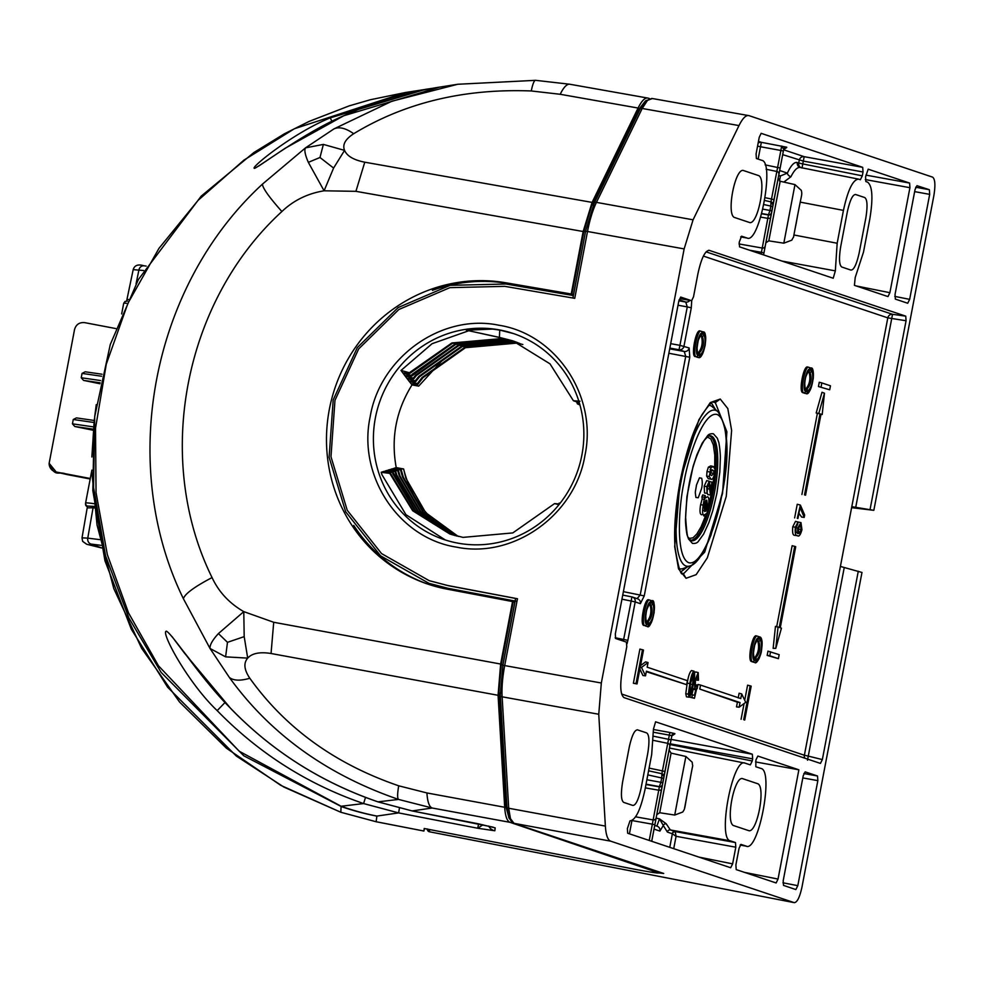 <?xml version="1.0" encoding="UTF-8"?>
<svg xmlns="http://www.w3.org/2000/svg" width="983" height="983" viewBox="0 0 983 983"><rect width="100%" height="100%" fill="white"/><g stroke="black" fill="none" stroke-linecap="round" stroke-linejoin="round"><path stroke-width="1.47" d="M710.058 469.665L711.176 470.488L710.476 474.801M712.134 469.899L713.781 470.857L713.842 473.376L711.581 475.575L710.439 474.74L710.377 472.209L712.638 470.021L711.692 469.886M713.781 470.857L711.176 470.488M713.842 473.376L711.25 472.872M704.676 511.553L705.819 511.049L704.676 511.553L703.988 505.36L704.971 501.809L705.819 511.049L703.201 510.509M705.708 500.63L706.826 500.2L707.539 506.429L706.556 509.87L705.708 500.63L706.507 500.163M707.539 506.429L706.212 506.171M710.955 467.736L713.314 466.507L714.948 469.1L714.604 473.634C713.412 478.328 712.183 480.146 710.906 479.077L709.271 476.497L710.955 467.736L708.387 467.134L710.77 465.893L713.314 466.507L710.77 465.893M708.718 478.819L711.299 479.163L708.313 478.721L706.666 476.104L707.01 471.459L709.615 471.963M704.553 497.287L705.241 495.604L705.462 498.062L707.539 496.71C709.062 497.361 709.321 500.691 708.313 506.663L706.285 516.149L706.077 513.777L703.988 515.055C702.452 514.932 702.194 511.615 703.214 505.127L704.553 497.287L701.936 496.808L702.71 494.916L705.241 495.604M701.862 514.76L701.407 514.699C699.859 514.035 699.601 510.681 700.621 504.623L702.145 499.008L704.762 499.487M712.859 482.432L710.463 494.977L709.173 485.737L708.62 484.754L707.551 487.003L707.072 493.306L706.802 486.671L709.259 481.215L710.562 489.534L711.975 482.125L712.859 482.432M709.222 481.215L706.691 480.589L709.259 481.215M709.271 476.497L706.666 476.104M707.01 471.459L708.387 467.134M701.518 488.76L698.249 497.742L695.915 497.472C695.006 490.456 695.165 493.675 696.505 484.963L699.466 477.824L701.69 478.266C702.501 481.523 702.44 485.024 701.518 488.76M703.214 505.127L700.621 504.623M702.145 499.008L701.936 496.808M703.619 515.018L703.693 515.866L706.285 516.149M709.628 481.559L711.975 482.125M707.17 492.888L707.907 494.658L710.463 494.977M707.944 485.565L709.173 485.737M706.802 486.671L704.209 486.167L704.516 492.974L707.072 493.306M704.209 486.167L706.716 480.601M708.153 507.474L711.717 492.176L714.15 475.612M714.739 468.092L714.776 455.055L713.326 444.808L710.795 438.934L707.269 436.944M688.936 538.5L693.064 537.787L696.959 533.83L701.1 526.777L705.462 516.063M716.902 493.282L712.773 510.705L708.903 522.514L703.619 534.101L698.557 541.092C697.426 542.899 695.399 543.685 692.462 543.415L688.518 538.979L687.215 535.121C687.142 536.3 685.507 526.679 685.483 519.528L686.92 496.624L693.064 466.483L696.947 454.674L702.231 443.1L707.293 436.108C708.424 434.289 710.451 433.515 713.388 433.773L717.332 438.209L718.634 442.067C718.708 440.888 720.342 450.509 720.367 457.66L719.826 472.098L716.902 493.282M756.578 640.511L757.77 640.916C759.49 647.539 758.409 653.228 754.514 657.983M807.866 371.648L809.058 372.053C810.778 378.676 809.697 384.365 805.802 389.121M700.179 335.572L701.37 335.977C703.091 342.6 702.009 348.289 698.114 353.044M648.891 604.434L650.082 604.84C651.803 611.463 650.721 617.152 646.826 621.907M756.701 640.375L758.667 641.039C760.989 647.822 759.896 653.535 755.399 658.192A1.745 1.683 108.5 0 1 756.64 660.183L754.465 659.458C752.364 651.446 753.678 644.59 758.385 638.876L760.559 639.614A1.745 1.683 108.5 0 1 758.667 641.039L757.77 640.916M809.058 372.053L809.955 372.176C812.277 378.946 811.184 384.66 806.687 389.329A1.745 1.683 108.5 0 1 806.822 389.379L806.822 389.379A1.745 1.683 108.5 0 1 807.928 391.32C812.634 385.594 813.936 378.738 811.847 370.751L809.673 370.013C804.966 375.752 803.652 382.608 805.753 390.595A1.745 1.683 -71.5 0 0 804.954 388.789L806.687 389.329M700.289 335.436L702.267 336.1C704.59 342.883 703.496 348.609 698.999 353.266A1.745 1.683 108.5 0 1 700.228 355.244L698.053 354.519C695.964 346.507 697.279 339.651 701.985 333.95L704.16 334.675A1.745 1.683 108.5 0 1 702.267 336.1L701.37 335.977M649.001 604.299L650.979 604.963C653.302 611.733 652.208 617.447 647.711 622.128A1.745 1.683 108.5 0 1 648.94 624.107C653.658 618.381 654.961 611.524 652.872 603.537A1.745 1.683 108.5 0 1 650.979 604.963L650.082 604.84M711.471 403.128L715.415 409.493M686.97 567.08L681.059 571.664M798.872 526.593L798.024 531.434M755.534 658.241L753.642 657.602A1.745 1.683 -71.5 0 1 754.465 659.458M758.385 638.876A1.745 1.683 108.5 0 1 756.75 640.314M760.559 639.614C762.648 647.613 761.346 654.469 756.64 660.183M807.989 371.513L809.955 372.176A1.745 1.683 -71.5 0 0 811.847 370.751M808.038 371.451A1.745 1.683 -71.5 0 0 809.673 370.013M698.053 354.519A1.745 1.683 -71.5 0 0 697.266 352.713M701.985 333.95A1.745 1.683 108.5 0 1 700.338 335.375M704.16 334.675C706.249 342.674 704.934 349.53 700.228 355.244M649.05 604.238A1.745 1.683 -71.5 0 0 650.697 602.812C645.978 608.538 644.676 615.395 646.765 623.382L648.94 624.107M647.711 622.128L645.954 621.539A1.745 1.683 108.5 0 1 646.765 623.382M647.846 622.165L645.954 621.526M770.942 201.859L764.651 200.471L770.942 201.859L770.807 206.086L772.65 206.528L771.815 210.903L769.972 210.448L768.473 214.749L761.739 213.508M761.665 213.803L768.448 214.97L767.821 218.349L760.695 217.108M765.118 197.694L771.508 199.021L770.905 202.08M765.892 242.74L778.192 178.242L780.17 181.253L768.804 240.86L765.892 242.776M772.97 204.894A2.605 2.605 6.5 0 0 772.994 204.697L772.994 204.697A2.605 2.605 6.5 0 0 770.991 201.859L772.97 204.931A2.605 2.605 -173.5 0 1 772.945 205.128L772.65 206.528M771.815 210.903L771.483 212.66A2.605 2.605 -173.5 0 1 768.473 214.749L768.448 214.97A2.605 2.605 -173.5 0 0 771.458 212.893L765.229 246.069A2.605 2.507 10.2 0 1 762.23 248.048L761.432 252.324L749.574 250.223M765.155 246.708L765.143 246.745A2.605 2.556 11.6 0 1 765.143 246.745L763.902 253.159L765.143 246.745M778.806 175.097A2.605 2.507 10.2 0 0 778.819 175.072L783.697 149.293L781.669 146.037L780.858 150.46L783.365 151.038L783.697 149.293A2.605 2.605 6.8 0 1 786.732 147.217L761.37 142.326A4.35 4.19 -71.5 0 0 758.126 143.149M765.13 164.874L780.133 168.019L772.945 205.128M653.695 736.255L668.538 739.302L667.752 743.332A2.605 2.556 -168.4 0 1 669.792 746.318L662.726 782.763L660.883 782.321L659.384 786.609L646.04 784.164M663.881 776.754A2.605 2.605 6.5 0 0 663.906 776.57L661.878 773.719L648.583 770.807L661.878 773.719L661.719 777.946L660.883 782.321L646.875 779.752M649.099 768.116L662.419 770.881L661.817 773.953M656.804 814.612L669.104 750.103L671.082 753.113L659.716 812.732L656.804 814.649M656.066 818.581L656.054 818.618A2.605 2.556 -168.4 0 0 656.066 818.581L651.717 841.288L656.054 818.618M669.054 750.594L669.718 746.969A2.605 2.507 -169.8 0 1 669.718 746.969L669.054 750.594M663.844 776.988A2.605 2.605 6.5 0 0 663.881 776.791L663.906 776.57A2.605 2.605 6.5 0 0 661.903 773.732M663.562 778.389L647.809 774.887M662.726 782.763L662.395 784.532A2.605 2.605 -173.5 0 1 659.384 786.609L658.733 790.209L645.327 787.875M662.395 784.532L656.14 817.93A2.605 2.507 10.2 0 1 653.142 819.92L652.343 824.184L631.946 820.535L629.427 833.817M645.966 784.52L659.36 786.842A2.605 2.605 -173.5 0 0 662.37 784.753M711.545 403.079L715.501 409.567M687.08 567.031L681.108 571.737M669.853 348.08L679.056 349.751L679.929 345.34L689.144 347.957A4.35 4.19 108.5 0 1 684.229 351.484L685.741 356.337L640.203 595.01L637.082 598.647M800.285 524.996L801.317 529.616L798.724 529.124M801.317 529.616L798.86 533.597L798.245 528.78L800.383 524.996M692.622 684.549L689.525 694.797L690.422 683.812L693.531 673.564L692.622 684.549L690.017 684.045M93.582 426.905L72.447 423.833L73.27 419.495L94.049 422.506M739.007 243.944L762.23 248.048L767.821 218.349L770.451 218.287M758.471 141.368L761.37 142.326L760.498 146.75L780.858 150.46L776.84 171.46L766.138 169.26M664.803 772.085A2.605 0.737 -169.2 0 0 662.419 770.881L667.752 743.332L653.523 740.408M635.608 816.824L653.142 819.92L658.733 790.209L661.362 790.16M683.738 573.556L704.7 552.127L722.53 493.503L726.892 431.795L715.292 402.575A86.946 22.72 -79.8 0 0 714.236 402.28C713.486 399.958 709.37 404.124 701.911 414.789C693.101 430.493 685.888 452.475 680.273 480.712C675.518 506.22 673.76 528.522 675.026 547.605C678.393 568.002 681.096 576.591 683.148 573.372L686.048 578.287L678.54 568.887L674.682 546.573L680.076 480.945L698.864 419.802L710.267 402.588L720.244 399.049L715.305 402.575L713.633 402.268M621.944 599.188L631.16 601.031L631.909 596.914L622.731 595.084L631.922 596.914A4.35 4.19 108.5 0 1 635.19 601.928L631.16 601.031L623.333 641.088M770.549 651.778L769.787 655.772L778.413 658.659L779.175 654.666L767.969 651.139L767.158 655.403L769.787 655.772M821.014 414.126L805.544 495.211L804.524 494.879L819.994 413.794L818.814 413.388L824.467 393.212L822.193 414.531L821.014 414.126M750.164 685.815L751.184 686.146L744.721 720.023L743.701 719.679L750.164 685.815L747.596 685.176L744.709 700.265M739.142 707.207L740.027 702.562L699.773 689.071L700.547 685.077L740.789 698.557L741.673 693.912L745.704 702.329L739.142 707.207L736.513 706.888L737.397 702.194L740.027 702.562M797.631 524.443L795.923 527.76L795.935 531.729L797.68 533.585L797.741 528.043L800.973 522.637L801.956 529.69C800.457 534.985 798.958 536.976 797.459 535.674C795.517 535.956 794.829 533.142 795.37 527.22L798.012 522.01L797.631 524.443M794.878 535.317L797.975 535.796L794.878 535.317C792.9 535.6 792.2 532.737 792.777 526.728L795.505 521.383L798.012 522.01M697.844 680.297L697.709 674.977L695.386 680.973L695.411 687.215L696.836 685.028L697.389 685.581L694.44 698.286L691.872 697.426L692.388 694.698L694.453 695.386L695.989 688.776L694.76 689.55L694.748 680.924L698.213 672.593L698.508 680.211L695.214 679.953M692.278 689.206L694.858 689.562L692.167 689.194L693.334 688.518L691.885 694.76M689.034 697.18L688.37 694.158L689.82 683.603C690.963 676.476 692.364 672.335 694.01 671.18C695.067 672.864 694.809 677.385 693.224 684.746C692.057 691.934 690.668 696.087 689.034 697.18L686.453 696.824L689.034 697.18M804.205 517.402L800.076 507.388L797.95 518.496L797.262 518.274L800.383 505.102L804.659 515.006L804.205 517.402L801.649 517.07L798.946 513.286M648.055 662.554L647.17 667.199L687.412 680.678L686.65 684.684L646.409 671.192L645.524 675.837L641.494 667.42L648.055 662.554L645.561 661.891L640.523 665.638M636.013 683.603L637.033 683.947L643.496 650.07L642.477 649.738L636.013 683.603L633.384 683.246L639.896 649.099L642.477 649.738M780.256 627.781L781.436 628.174L775.784 648.362L778.057 627.043L779.236 627.437L794.706 546.351L795.726 546.695L780.256 627.781M821.075 386.909L821.837 382.915L830.463 385.803L829.701 389.796L818.446 386.54L819.257 382.276L821.837 382.915M757.561 636.222L759.466 636.861A1.745 1.683 108.5 0 1 760.707 638.839C764.442 639.417 759.982 662.8 756.492 660.945A1.745 1.683 108.5 0 1 754.6 662.37L755.141 662.345M754.047 662.296L754.735 662.407C756.468 665.012 761.002 655.452 761.469 650.758C762.611 641.801 761.985 637.181 759.601 636.898L757.426 636.173A1.745 1.683 108.5 0 0 757.291 636.136C753.801 634.219 748.702 660.969 752.425 661.645A1.745 1.683 -71.5 0 0 754.317 660.22C750.57 659.642 755.03 636.271 758.532 638.114L760.707 638.839M757.291 636.136L757.426 636.173A1.745 1.683 108.5 0 1 758.532 638.114M808.849 367.359L810.754 367.998A1.745 1.683 108.5 0 1 811.995 369.977C815.73 370.566 811.27 393.937 807.78 392.082A1.745 1.683 108.5 0 1 805.888 393.507L806.416 393.483M809.82 369.252A1.745 1.683 108.5 0 0 808.579 367.261C805.089 365.357 799.99 392.106 803.713 392.782A1.745 1.683 -71.5 0 0 805.605 391.357C801.858 390.779 806.318 367.409 809.82 369.252L811.995 369.977M808.579 367.261L810.889 368.035C812.818 367.298 813.617 370.726 813.285 378.308C810.864 390.067 808.444 395.141 806.023 393.544L802.816 392.659C798.454 392.045 803.639 364.84 807.694 367.052L808.456 367.237M702.132 333.176A1.745 1.683 -71.5 0 0 700.891 331.197L703.201 331.959A1.745 1.683 108.5 0 1 704.307 333.913C708.043 334.478 703.582 357.861 700.08 356.006L697.905 355.281C694.17 354.716 698.63 331.332 702.132 333.176L704.307 333.913M701.162 331.283L703.066 331.922A1.745 1.683 108.5 0 1 703.201 331.959C705.364 331.406 706.027 335.805 705.192 345.156C702.87 354.642 700.584 358.746 698.335 357.468L698.729 357.407M697.635 357.357L698.2 357.431A1.745 1.683 -71.5 0 0 700.08 356.006M700.891 331.197C697.402 329.28 692.302 356.03 696.025 356.706L697.463 357.345M697.303 357.308L696.025 356.706A1.745 1.683 -71.5 0 0 697.905 355.281M650.844 602.038A1.745 1.683 -71.5 0 0 649.603 600.06L651.913 600.822A1.745 1.683 108.5 0 1 653.019 602.776C656.755 603.353 652.294 626.724 648.792 624.869L646.617 624.144C642.882 623.566 647.342 600.195 650.844 602.038L653.019 602.776M649.874 600.146L651.778 600.785A1.745 1.683 108.5 0 1 651.913 600.822C653.855 599.507 654.592 603.451 654.113 612.667C651.373 623.873 649.013 628.42 647.047 626.331L647.441 626.282M646.347 626.22L646.912 626.294A1.745 1.683 -71.5 0 0 648.792 624.869M649.603 600.06C646.114 598.143 641.002 624.893 644.737 625.569L646.175 626.208M646.015 626.171L644.737 625.569A1.745 1.683 -71.5 0 0 646.617 624.144M72.447 423.833L74.769 426.487L93.274 430.271M90.276 478.5L56.215 472.012L49.15 463.3L74.536 329.551C76.035 324.464 79.426 322.166 84.71 322.645L115.822 328.568M76.416 417.886L94.27 420.478L76.416 417.886L73.27 419.495M802.017 168.032L802.779 163.915L798.737 163.031A4.35 4.19 -71.5 0 0 800.764 167.577M778.708 175.65L780.441 175.957L787.371 173.106C791.02 165.267 794.325 161.753 797.311 162.551A4.35 4.19 -71.5 0 0 800.064 167.417L800.064 167.417A4.35 4.19 -71.5 0 0 800.174 167.454M654.739 825.413L657.16 826.212A4.35 4.19 108.5 0 1 659.912 831.09L663.304 825.499L659.482 818.839L656.89 826.125M720.244 399.049L727.813 408.572L731.622 430.431L726.277 496.317L707.318 557.84L696.148 574.662L686.048 578.287M689.144 347.957L689.771 357.234L644.246 595.895L640.363 603.66A4.35 4.19 -71.5 0 0 637.611 598.794L637.168 598.672M767.158 655.403L778.413 658.659M818.814 413.388L816.173 413.02L821.985 392.266L824.467 393.212M820.965 414.359L822.193 414.531M804.524 494.879L805.544 495.211M801.907 494.51L817.365 413.425L819.994 413.794M817.365 413.425L816.173 413.02M743.701 719.679L744.721 720.023M741.084 719.31L744.094 703.521M738.221 697.93L739.118 693.236L741.673 693.912M737.397 702.194L699.773 689.071M697.156 688.714L697.967 684.438L700.547 685.077M795.37 527.22L792.777 526.728M795.149 527.539L797.741 528.043M797.901 521.985L800.973 522.637M698.213 672.593L695.669 671.967L694.625 672.642M694.281 684.377L696.836 685.028M689.255 697.058L694.44 698.286M689.501 697.094L691.872 697.426M690.926 694.342L692.388 694.698M693.937 680.764L694.748 680.924M694.01 671.18L691.467 670.566C689.71 672.126 688.297 676.304 687.228 683.099L689.82 683.603M686.453 696.824L685.765 693.728L688.37 694.158M685.765 693.728L687.228 683.099M797.262 518.274L797.95 518.496M794.633 517.906L797.238 504.267L799.806 504.906M639.872 669.079L642.956 675.554L645.524 675.837M640.228 667.174L641.494 667.42M646.31 671.684L686.65 684.684M633.384 683.246L637.033 683.947M776.668 626.81L792.138 545.725L794.706 546.351M778.057 627.043L775.464 626.404L773.142 648.325L775.784 648.362M818.446 386.54L829.701 389.796M753.863 662.284L751.528 661.522C747.166 660.908 752.351 633.703 756.406 635.915L757.168 636.099M753.703 662.247L751.528 661.522M757.229 636.112L756.406 635.915M804.991 393.384L802.816 392.659M808.518 367.249L807.694 367.052M695.128 356.583C690.766 355.969 695.952 328.764 700.007 330.976L700.768 331.16M700.83 331.173L700.007 330.976M643.84 625.446C639.478 624.832 644.664 597.627 648.719 599.839L649.48 600.023M649.542 600.035L648.719 599.839M128.392 299.459L126.967 299.41L126.623 301.216M85.202 371.795L102.023 374.228L85.202 371.795L82.056 373.405L81.233 377.742L83.567 380.396L100.131 382.805M99.934 383.751L83.567 380.396M513.138 340.954L499.425 337.402L512.745 340.818L550.001 363.845L573.408 400.732L579.319 402.797M466.36 330.202L499.425 337.402L499.733 330.079L492.594 329.084L466.36 330.202L500.224 337.661M522.845 344.492L516.542 343.128L465.475 347.699L422.923 377.73L417.849 384.267L417.345 383.591L422.125 377.46L464.676 347.429L515.743 342.858L520.781 343.915M519.577 343.399L513.286 342.035L462.219 346.606L419.655 376.636L415.784 381.527L415.281 380.863L418.856 376.366L461.408 346.335L512.475 341.765L519.184 343.239M517.98 342.748L510.017 340.941L458.95 345.512L416.399 375.543L413.757 378.811L413.265 378.136L415.6 375.273L458.152 345.242L509.219 340.671L517.586 342.588M516.382 342.121L506.761 339.848L455.694 344.419L411.779 376.096L411.299 375.42L412.332 374.179L454.883 344.148L505.95 339.59L515.989 341.961M514.76 341.519L503.493 338.754L452.426 343.325L409.85 373.38L409.383 372.717L451.861 342.969L502.694 338.496L514.367 341.371M576.775 402.133L577.365 403.829L579.958 405.008M458.127 536.362L425.639 512.635L405.819 478.082L403.608 468.952C411.066 498.455 427.888 520.253 454.06 534.322L458.533 536.46M456.444 535.956L422.973 512.204L402.551 476.988L400.499 469.899L401.187 469.69L403.362 477.259L423.624 512.315L456.862 536.054M454.785 535.514L420.306 511.774L399.295 475.895L397.746 470.759L398.422 470.55L400.093 476.165L420.957 511.873L455.19 535.624M453.126 535.035L417.652 511.332L396.026 474.801L395.043 471.631L395.707 471.422L396.837 475.072L418.303 511.443L453.532 535.157M451.48 534.543L414.998 510.89L392.77 473.72L393.028 472.295L415.649 510.988L451.885 534.666M560.298 502.94L558.541 503.849M559.511 503.984L554.572 503.591L512.782 532.921L463.018 537.382L449.833 534.002L412.663 510.742L389.76 473.401L390.398 473.179L413.118 510.669L450.239 534.138M761.149 133.332L759.257 137.239L756.087 153.864L756.394 158.521L761.8 160.327C775.022 162.207 759.294 244.681 746.982 237.997L741.575 236.19L739.228 242.211L739.548 246.856L833.215 278.238L835.341 270.878L781.903 261.048M862.3 175.846L863.037 171.988L803.32 161.089L802.779 163.915L862.3 175.846L860.358 179.729L858.663 179.152C852.986 179.41 847.911 189.817 843.439 210.387L800.236 202.129M782.701 154.65L803.32 161.089L804.18 156.678A4.35 4.19 -71.5 0 0 799.277 160.204L798.737 163.031L797.311 162.551M669.767 847.334L672.347 833.793L676.071 836.3L675.26 831.79A2.605 2.396 -29.5 0 0 672.347 833.793L667.383 832.06L663.304 825.499A2.605 2.175 165.9 0 1 666.179 823.742L670.332 829.935A2.605 2.519 -71.5 0 0 667.383 832.06M675.26 831.79L675.186 831.569A2.605 2.519 -71.5 0 0 672.237 833.682M670.173 744.561L752.241 761.002L752.646 758.851L670.308 743.836M630.005 820.842L627.375 828.583L627.682 833.24L730.676 867.743L732.618 863.86L735.8 847.199L676.071 836.3L673.724 848.661M776.128 882.967L778.032 879.072L798.872 769.812L757.844 756.062L755.902 759.97L755.816 766.74L760.94 768.448C774.174 770.328 758.434 852.802 746.122 846.13L740.15 845.036M807.473 760.215L808.272 756.111L804.377 755.239A4.35 4.19 -71.5 0 0 804.831 758.188M738.995 125.578L693.076 219.811L596.448 202.375L642.194 108.474L738.995 125.578C742.693 118.144 746.048 114.827 749.071 115.662L932.597 177.137C935.14 179.066 935.558 185.259 933.85 195.715L873.838 510.324L855.726 507.326L892.527 314.314A4.35 4.19 -71.5 0 0 887.809 317.865L906.068 320.741L905.748 316.157L709.001 250.284M855.726 507.326L851.794 506.687L840.404 566.429L861.98 572.462L801.968 887.084C799.72 897.356 797.139 902.541 794.203 902.64L610.676 841.165C607.715 839.986 605.946 834.96 605.368 826.089L598.758 714.26L601.326 683.013L504.697 665.577L516.96 601.289L515.141 601.043L502.878 665.294M679.106 299.827L685.753 302.051A4.35 4.19 -71.5 0 0 689.833 300.405M678.872 300.798L685.753 302.051L687.264 306.905L691.295 307.802L683.971 346.225A4.35 4.19 108.5 0 1 679.056 349.751L684.229 351.484L669.706 348.842M887.956 296.571L854.436 285.353L855.198 277.538L863.504 252.066L869.771 219.197C873.211 198.296 872.474 185.934 867.584 182.138L865.876 181.572L865.568 176.915L868.186 169.187L909.607 183.059L909.926 187.692L889.885 292.688L887.993 296.583M94.049 503.689A43.473 1.597 10.8 0 0 85.595 503.038L91.874 470.12L85.595 503.038A43.473 1.597 10.8 0 1 85.595 503.038A2.605 2.605 1.1 0 0 87.536 506.073L94.356 506.392M417.345 383.591L409.235 381.379L411.115 383.775L417.849 384.267M415.281 380.863L407.122 378.627L408.965 381.035L415.784 381.527M413.265 378.136L405.045 375.899L406.851 378.295L413.757 378.811M411.299 375.42L403.005 373.171L404.787 375.555L411.779 376.096M468.694 330.767L432.065 343.706L401.015 370.456L402.76 372.84L409.85 373.38M401.015 370.456L409.383 372.717M577.365 403.829L579.663 403.976M573.408 400.732L579.995 401.187M513.556 333.593L499.733 330.079M411.582 383.812L418.697 386.122L412.012 384.918C396.051 410.55 390.792 438.123 396.235 467.613L403.608 468.952M411.386 384.12L412.012 384.918M403.3 469.038L395.08 468.178M396.235 467.613L395.031 467.969M418.697 386.122L443.468 359.102M401.187 469.69L394.674 468.08L392.229 469.026M400.499 469.899L392.18 468.817M398.422 470.55L391.836 468.928L389.428 469.874M397.746 470.759L389.379 469.677M395.707 471.422L389.022 469.776L386.663 470.734M395.043 471.631L386.602 470.538M560.052 503.296L559.18 503.075M393.028 472.295L386.27 470.636L383.935 471.607M392.377 472.516L383.874 471.398M558.946 504.684L554.572 503.591M390.398 473.179L383.542 471.508L381.195 472.282L381.969 474.715L405.967 514.687L445.336 539.986M389.76 473.401L381.195 472.282M779.494 180.995L780.441 175.957L778.757 175.392M783.844 182.076L790.922 176.756A4.35 2.912 24.4 0 1 787.371 173.106L779.666 170.526M790.922 176.756C794.375 169.85 797.594 166.778 800.592 167.552L858.663 179.152M761.112 133.319L862.718 167.343L863.037 171.988M783.66 149.588L786.695 147.511A2.605 2.605 6.8 0 0 783.66 149.588L778.819 175.072M735.481 842.554L675.186 831.569L670.332 829.935L730.357 840.846L735.481 842.554L735.8 847.199M656.153 818.151L659.482 818.839L666.179 823.742M752.241 761.002L750.336 764.897M630.017 820.842L630.017 820.842C635.645 820.141 640.646 809.722 645.008 789.546L651.68 754.551L653.449 729.103L655.587 721.805L752.327 754.219L752.646 758.851M776.091 882.955L736.193 869.586L735.886 864.929L739.056 848.304L740.949 844.397M782.947 882.795L797.803 885.671L795.861 889.566L783.5 885.388L783.193 880.743L803.222 775.759L805.163 771.864L817.524 776.005L817.844 780.637L802.816 777.909M858.282 571.221L822.353 759.576L820.424 763.41L624.008 697.611C620.334 694.76 619.781 685.495 622.362 669.816L626.761 646.777L626.466 642.132L615.604 638.495L615.333 633.863L678.835 300.982L680.691 297.075L691.59 300.712L680.936 298.807M894.788 296.399L909.656 299.36L907.714 303.243L895.341 299.102L895.034 294.445L915.038 189.596L916.979 185.689L929.365 189.719L929.685 194.364L914.657 191.624M87.548 506.061L87.204 507.879L93.066 507.793L87.757 538.131L82.019 537.836L82.633 541.338L86.688 544.263L101.704 547.973L91.235 544.103A5.222 4.534 -82.9 0 1 87.757 538.131L99.836 539.63M143.518 270.509L133.184 269.649C134.536 265.25 138.136 263.96 143.985 265.791A5.222 4.534 97.1 0 0 138.922 269.944L136.059 283.804M873.838 510.324L851.61 507.67M498.983 329.833A108.683 104.837 -71.5 0 0 377.054 410.489A108.683 104.837 -71.5 0 0 444.107 539.581A108.683 104.837 -71.5 0 0 578.041 469.825A108.683 104.837 -71.5 0 0 513.151 333.458A108.683 104.837 -71.5 0 0 498.983 329.833M749.906 222.637C758.139 223.817 766.531 179.828 758.864 175.687L743.099 170.403C734.866 169.223 726.474 213.213 734.141 217.354L750.09 222.686M740.703 236.891L747.35 238.095L740.715 236.866M835.341 270.878L837.172 243.243L843.439 210.387M730.357 840.846C717.123 838.966 732.863 756.492 745.175 763.164L750.299 764.885M669.521 748.038L745.175 763.164M798.872 769.812L755.534 761.923M740.138 845.061L746.502 846.216L740.899 844.385M749.058 830.758C757.279 831.95 765.671 787.948 758.016 783.82L742.239 778.536C734.018 777.344 725.626 821.346 733.281 825.474L749.243 830.807M797.803 885.671L817.844 780.637M870.139 509.096L906.068 320.741M708.669 250.272L709.321 250.358C705.069 250.554 701.272 258.357 697.918 273.778L693.519 296.817L691.639 300.724L680.949 298.807M855.726 194.523C852.777 194.302 849.988 200.028 847.358 211.689L840.686 246.684C838.806 258.603 839.212 265.398 841.89 267.069L850.811 270.055C853.76 270.276 856.562 264.55 859.179 252.877L865.851 217.882C867.731 205.975 867.325 199.18 864.647 197.509L855.407 194.45M637.648 729.878C634.686 729.656 631.897 735.382 629.28 747.043L622.595 782.038C620.728 793.957 621.121 800.752 623.8 802.423L632.72 805.409C635.682 805.63 638.471 799.904 641.088 788.243L647.772 753.248C649.64 741.329 649.247 734.534 646.568 732.863L637.328 729.804M909.656 299.36L929.685 194.364M94.54 507.941L93.066 507.793L93.36 506.306M456.382 547.113C513.458 558.995 575.08 515.092 584.922 455.534C597.701 396.505 556.378 334.036 498.713 325.201C441.625 313.319 380.003 357.222 370.173 416.78C357.382 475.809 398.705 538.279 456.382 547.113M429.682 829.554L429.436 831.778L794.362 902.677L429.436 831.778A2.605 2.605 -173.6 0 1 427.335 829.099M645.462 100.991L639.97 109.297A2.605 1.843 -154 0 1 642.194 108.474L647.49 100.401A2.605 2.359 -134.6 0 0 645.462 100.991L651.84 98.435L749.071 115.662M516.96 601.289L517.488 598.745L447.769 585.512L429.141 580.646L381.551 553.589L347.245 510.288L330.976 456.726L334.97 400.314L358.697 348.867L398.865 309.498L449.919 287.65L504.795 286.348L574.748 298.328L587.502 231.484L684.143 248.92L693.076 219.811M684.143 248.92L601.326 683.013M647.49 100.401L652.27 98.546M598.758 714.26L502.129 696.812A43.473 11.366 -79.8 0 1 504.697 665.577L502.78 665.307L515.584 598.45L448.42 585.721L429.252 580.683M517.488 598.745L515.584 598.45M515.141 601.006L515.67 598.487M610.676 841.165L514.011 823.324L510.46 818.679L508.702 808.247L502.129 696.812A2.605 1.708 176.6 0 1 500.322 695.313L502.866 665.344M572.942 298.009L585.598 231.214L587.502 231.484A43.473 11.366 -79.8 0 1 596.448 202.375A2.605 1.843 -154 0 0 594.211 203.198L639.97 109.297M515.043 601.031L447.892 588.276L428.969 583.337L380.568 555.813L345.672 511.762L329.108 457.279L333.188 399.909L357.321 347.589L398.176 307.544L450.116 285.328L505.938 284.013L573.322 295.539M515.006 601.252L449.538 588.829A154.995 149.49 108.5 0 1 430.615 583.89L428.969 583.337M639.196 110.87L637.893 110.612L591.95 204.894L593.302 205.152M645.155 101.298L637.893 110.612M585.868 231.275L583.779 231.853L571.885 294.2L573.519 294.495M591.95 204.894L583.779 231.853M573.47 294.74L507.781 283.485A156.076 150.546 -71.5 0 0 432.422 290.354M353.733 525.413A156.076 150.546 -71.5 0 0 429.153 584.541M488.698 826.076A8.7 8.687 6.5 0 0 494.842 830.77L495.174 827.87L478.549 823.852M509.145 818.384L505.446 804.893L506.81 805.151M505.446 804.893L498.836 693.003L500.236 693.273M498.836 693.003L501.318 664.152L503.05 665.454M514.834 602.112L512.561 601.571L500.642 664.041L498.074 695.288L504.684 807.264C505.274 816.111 507.044 821.137 509.993 822.329L659.335 873.064L659.519 872.093M501.318 664.152L513.212 601.793M482.948 824.798L477.738 828.251L478.586 823.865M91.861 456.972L94.171 421.375L92.832 490.578L104.972 560.789L131.292 629.194L167.651 687.24L236.313 756.05L283.915 787.076L340.818 812.253L376.145 821.751L376.882 816.074L398.619 812.904L363.599 803.566L341.101 806.257A260.851 259.254 81.7 0 0 376.882 816.074M364.767 162.195C353.733 160.02 346.999 156.076 344.566 150.374C342.231 144.747 345.279 139.193 353.696 133.713C404.935 102.65 464.136 88.396 531.275 90.964L560.212 94.282A43.473 11.354 -80 0 1 569.808 84.243L648.141 98.128C645.118 97.317 641.764 100.635 638.078 108.044L592.098 202.4L364.767 162.195L355.92 191.329L583.152 231.509L592.098 202.4M583.152 231.509L571.234 293.991L505.532 282.735A156.076 150.546 -71.5 0 0 331.566 399.454A156.076 150.546 -71.5 0 0 428.023 584.172A156.076 150.546 -71.5 0 0 447.081 589.149L512.561 601.571M500.642 664.041L273.716 622.276L243.784 611.635C229.358 603.329 218.791 591.975 212.058 577.574C153.741 459.344 183.317 301.781 281.888 211.542C293.487 200.434 307.556 193.516 324.095 190.8L333.593 168.068L344.566 150.374L323.37 144.415L319.979 157.501L333.593 168.068M319.979 157.501L308.33 162.342L324.095 190.8L355.92 191.329M649.419 98.546L648.141 98.128M571.234 293.991L571.885 294.2M273.716 622.276L271.05 653.498C259.844 651.717 252.066 653.265 247.704 658.119L225.611 656.853L210.018 648.461L229.358 677.434C270.313 734.031 326.7 774.69 398.545 799.425L378 801.858L412.172 810.926L432.188 808.014L398.545 799.425A43.473 6.082 -72 0 1 398.729 785.81C335.24 764.061 285.611 728.206 249.817 678.245C244.091 669.792 243.391 663.083 247.704 658.119L244.189 636.64L243.784 611.635L218.423 633.568L227.478 642.329L244.189 636.64M495.174 827.87A8.7 8.687 -173.5 0 1 493.036 827.158M509.993 822.329L432.188 808.014A43.473 11.366 -79.6 0 1 426.929 792.949L398.729 785.81M658.659 871.81L658.499 872.646C660.465 873.727 652.331 872.548 634.072 869.119L424.214 828.497L423.919 831.028L376.157 821.739M424.423 828.534L423.919 831.028M399.43 808.124L398.619 812.904L477.738 828.251L494.842 830.77M96.26 404.64L94.712 416.595L93.557 487.543L105.537 555.678L128.884 617.963L161.138 672.409L243.845 755.829L341.457 806.638A260.851 260.679 6.5 0 0 376.796 816.111M531.275 90.964A43.473 5.665 -87 0 1 535.588 80.323A43.473 5.665 -87 0 1 535.71 80.336L457.722 84.268L391.91 101.212L333.999 128.871L305.516 147.855L323.37 144.415M308.33 162.342C305.062 154.786 304.128 149.957 305.516 147.855L262.498 184.091C151.247 286.311 117.763 464.664 183.403 598.721L210.018 648.461C209.686 645.008 212.488 640.056 218.423 633.568M225.611 656.853L227.478 642.329M213.25 689.341L174.827 640.388M423.919 831.04L376.145 821.751L340.818 812.265L341.101 806.257L239.201 751.221L158.484 665.81L128.576 612.999L107.344 554.67L96.039 492.52L95.523 428.195L106.299 364.115L127.925 303.305L158.963 248.367L198.21 200.225L243.919 160.131L294.409 128.736L405.537 92.488L370.382 99.738L349.272 105.845L309.104 121.413L284.37 133.811L253.847 152.562L201.208 196.133L138.382 279.528L110.28 344.48L94.712 416.595M405.143 92.549L432.25 88.347L425.516 89.342L330.239 117.862C292.062 133.418 247.851 169.801 254.806 168.265C262.768 164.259 305.946 131.747 343.829 115.724L439.45 87.143M331.947 121.364L330.239 117.862M353.696 133.713C345.795 128.159 339.233 126.537 333.999 128.871M281.888 211.542C268.851 196.846 262.4 187.704 262.498 184.091M212.058 577.574C194.376 586.851 184.829 593.904 183.403 598.721M249.817 678.245C240.344 681.01 233.524 680.74 229.358 677.434M172.062 636.603L184.644 653.339L230.735 708.522C272.365 751.393 321.453 782.505 377.988 801.87L378 801.858C321.183 782.321 272.107 751.196 230.759 708.473L230.759 708.473C201.073 679.106 172.873 634.318 166.434 631.184C160.082 631.025 187.679 682.657 217.169 710.611C258.861 753.371 307.679 784.36 363.599 803.566L365.516 797.397M225.033 702.513L217.169 710.611M706.802 488.637L709.407 489.043M690.115 540.06A52.922 13.823 100.2 0 0 712.945 492.446A52.922 13.823 100.2 0 0 708.915 435.899M714.457 492.741A53.34 13.934 -79.8 0 1 690.631 540.417L688.395 537.418C687.547 538.659 686.613 531.914 685.606 517.144C686.97 484.926 693.187 459.344 704.246 440.396C708.35 435.924 710.119 434.375 709.529 435.739A53.34 13.934 -79.8 0 1 714.457 492.741M684.033 482.272C687.412 460.327 702.882 410.796 717.062 414.47C730.861 420.159 726.72 473.499 721.817 494.928C718.438 516.861 702.956 566.405 688.788 562.731C674.989 557.029 679.13 503.701 684.033 482.272M797.729 214.699L793.686 236.203L797.729 214.699M688.641 786.56L684.598 808.075L688.641 786.56M681.022 481.584A79.279 20.717 -79.8 0 1 717.959 411.73C728.28 427.716 729.779 454.576 722.456 492.323L711.078 534.887C703.41 554.043 696.431 564.365 690.14 565.864A79.279 20.717 -79.8 0 1 681.022 481.584M794.977 184.607L801.317 190.37C802.447 195.801 801.698 192.177 796.218 223.202C791.917 243.981 794.989 233.413 791.843 240.135L783.82 243.182L794.977 184.607L780.17 181.253M680.433 784.68L685.888 756.48L692.241 762.267C692.696 769.615 693.691 758.864 690.091 779.531C683.787 810.262 685.778 807.448 682.743 812.019L674.731 815.054L680.433 784.68M679.351 568.752A83.088 21.712 100.2 0 0 683.369 568.457L690.14 565.864M717.959 411.73L712.515 406.937A83.088 21.712 100.2 0 0 708.854 405.254M755.399 658.192L753.654 657.615M763.877 204.562L770.807 206.086L769.972 210.448L762.857 209.146M805.753 390.595L807.928 391.32M652.872 603.537L650.697 602.812M90.178 478.991L67.311 474.617L90.178 478.991M773.891 200.213A2.605 0.737 -169.2 0 0 771.508 199.021L776.84 171.46A2.605 2.556 11.6 0 1 778.88 174.458M644.246 595.895L623.394 591.643M756.492 660.945L754.317 660.22M807.78 392.082L805.605 391.357M668.87 353.266L689.771 357.234M49.15 463.3L49.15 463.362C55.552 478.93 58.402 469.874 67.311 474.617L56.215 472.073A8.7 8.687 -178.9 0 1 49.162 462.981M763.57 254.904L765.229 246.069M780.133 168.019L783.365 151.038M671.807 735.96L674.842 733.883A2.605 2.605 6.8 0 0 671.807 735.96L669.792 746.318M651.692 841.276L656.14 817.93M654.85 824.762L652.343 824.184L649.235 840.453M93.36 429.19L74.769 426.487M763.938 252.901L761.432 252.324L761.1 254.081M758.139 159.099L760.498 146.75L757.561 146.148M674.842 733.883L674.866 733.601A2.605 2.605 6.8 0 0 671.844 735.677L669.325 735.137L668.538 739.302L671.045 739.88M654.039 829.124L659.912 831.09M640.363 603.66L635.19 601.928L627.867 640.351L615.174 637.734M678.024 305.221L687.264 306.905L679.929 345.34L670.701 343.657M85.595 503.038L85.533 504.132A2.605 2.605 1.1 0 0 87.426 506.7M100.61 380.556L81.233 377.742M82.056 373.405L101.556 376.231M674.866 733.601L669.853 732.482L669.325 735.137L653.67 732.286M627.867 640.351L627.019 643.73M621.637 694.023L804.377 755.239L840.404 566.429M851.794 506.687L887.809 317.865L703.386 256.084M691.295 307.802L691.7 300.737M126.377 303.268A43.473 1.597 -169.2 0 0 123.698 303.317A43.473 1.597 -169.2 0 0 123.686 303.329L121.671 313.909M862.718 167.343L804.18 156.678L783.623 149.785M669.263 735.628L669.767 733.158M669.853 732.482L653.486 729.509M752.327 754.219L671.143 739.413M698.974 857.115L732.618 863.86M778.032 879.072L744.475 872.363M817.524 776.005L803.836 773.51M822.353 759.576L808.272 756.111L844.25 567.51M905.748 316.157L892.527 314.314L706.089 251.857M889.885 292.688L856.328 285.979M865.298 179.57L909.926 187.692M909.607 183.059L865.912 175.109M929.365 189.719L915.701 187.237M91.235 544.103L101.089 545.332M144.317 265.852A5.222 4.534 97.1 0 0 143.985 265.791L146.184 266.074M837.172 243.243L793.945 234.986M663.058 873.26A2.605 2.519 108.5 0 0 663.697 873.469L649.8 871.958M448.42 585.721L447.769 585.512M605.368 826.089L508.702 808.247A2.605 1.708 176.6 0 1 506.909 806.748L500.322 695.313M663.697 873.469L514.011 823.324A2.605 2.519 108.5 0 1 513.679 823.238C513.544 824.368 511.897 822.378 508.715 817.266L506.909 806.748M510.46 818.679A2.605 2.285 160.6 0 1 508.715 817.266M449.538 588.829L447.892 588.276M560.212 94.282L638.078 108.044M507.781 283.485L505.532 282.735M271.05 653.498L498.074 695.288M478.254 823.791L412.16 810.938L493.097 827.145M504.684 807.264L426.929 792.949M783.82 243.182L768.804 240.86M685.888 756.48L671.082 753.113M674.731 815.054L659.716 812.732M753.359 657.504L753.715 657.725C751.921 662.431 754.907 638.2 756.873 640.203L756.369 640.277M806.822 389.379L804.93 388.74M804.647 388.641L805.003 388.863C804.082 392.795 804.413 374.498 808.161 371.341L807.657 371.414M696.959 352.565L697.303 352.786C695.509 357.493 698.508 333.262 700.461 335.264L699.957 335.338M645.671 621.428L646.015 621.649C645.106 625.581 645.426 607.285 649.185 604.127L648.669 604.201M637.611 598.794L631.958 596.927M85.533 504.132L87.401 506.823M127.409 301.056L125.038 301.462L123.698 303.317L121.671 313.921M87.192 507.879L82.019 537.836M133.184 269.649L126.967 299.397M513.679 823.238L663.636 873.457M429.436 831.79L427.347 828.927M429.792 580.867L429.141 580.646M594.211 203.198L585.598 231.214L572.856 297.996M340.818 812.265L280.757 785.343L226.422 748.198L179.533 702.009L141.589 648.239L113.795 588.596L97.034 524.971L91.935 472.86M94.54 418.094L94.184 421.265M569.808 84.243L535.588 80.323L457.734 84.268L438.946 87.229C405.954 92.439 374.24 101.937 343.817 115.724L285.144 148.273L258.861 165.98M377.988 801.87L412.16 810.938"/></g></svg>
